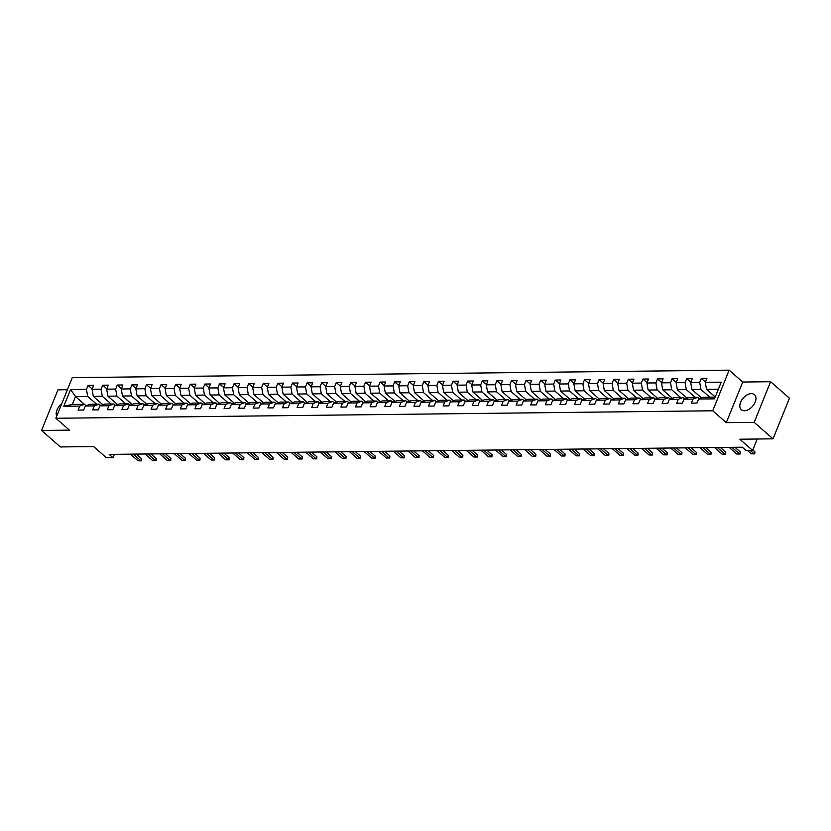 <?xml version="1.0" encoding="UTF-8"?>
<svg xmlns="http://www.w3.org/2000/svg" width="831" height="831" viewBox="0 0 831 831"><rect width="100%" height="100%" fill="white"/><g stroke="black" fill="none" stroke-linecap="round" stroke-linejoin="round"><path stroke-width="1.25" d="M744.431 410.763A9.993 6.232 -48.8 0 0 754.081 404.271A9.993 6.232 -48.8 0 0 754.465 394.673A9.993 6.232 -48.8 0 0 751.349 393.624A9.993 6.232 -48.8 0 0 741.699 400.116A9.993 6.232 -48.8 0 0 741.314 409.714A9.993 6.232 -48.8 0 0 744.431 410.763M67.404 389.718L57.962 389.822L41.55 430.458L60.393 446.943L93.623 446.569L106.441 457.777L112.985 457.704L114.346 454.349M729.14 370.159L72.287 377.638L55.874 418.263L712.728 410.784L729.14 370.159L742.717 382.031L726.294 422.657L754.184 422.345L770.607 381.709L742.717 382.031M770.607 381.709L789.45 398.205L773.038 438.83L739.808 439.215L752.626 450.423L757.228 439.017M754.184 422.345L773.038 438.83M84.409 404.323L75.528 396.553L72.328 404.458L84.502 404.323L79.714 406.079L78.093 410.088L83.702 410.026L85.323 406.016L94.308 405.912L92.688 409.922L98.307 409.86L99.928 405.85L108.913 405.746L107.292 409.756L112.912 409.693L114.522 405.684L123.507 405.58L121.897 409.59L127.507 409.527L129.127 405.518L138.112 405.414L136.492 409.423L142.111 409.361L143.732 405.351L152.717 405.248L151.097 409.257L156.706 409.195L158.326 405.185L167.311 405.081L165.691 409.091L171.311 409.029L172.931 405.019L181.916 404.915L180.296 408.925L185.915 408.862L187.536 404.853L196.521 404.749L194.901 408.759L200.51 408.696L202.13 404.687L211.116 404.583L209.495 408.592L215.115 408.53L216.735 404.52L225.72 404.417L224.1 408.426L229.72 408.364L231.33 404.354L240.315 404.25L238.705 408.26L244.314 408.198L245.934 404.188L254.92 404.084L253.299 408.094L258.919 408.031L260.539 404.022L269.524 403.918L267.904 407.928L273.513 407.865L275.134 403.856L284.119 403.752L282.498 407.761L288.118 407.699L289.739 403.689L298.724 403.586L297.103 407.595L302.723 407.533L304.343 403.523L313.329 403.419L311.708 407.429L317.317 407.367L318.938 403.357L327.923 403.253L326.303 407.263L331.922 407.2L333.543 403.191L342.528 403.087L340.907 407.097L346.527 407.034L348.137 403.025L357.122 402.921L355.512 406.93L361.121 406.868L362.742 402.858L371.727 402.755L370.107 406.764L375.726 406.702L377.347 402.692L386.332 402.588L384.711 406.598L390.321 406.536L391.941 402.526L400.926 402.422L399.306 406.432L404.926 406.369L406.546 402.36L415.531 402.256L413.911 406.266L419.53 406.203L421.151 402.194L430.136 402.09L428.516 406.099L434.125 406.037L435.745 402.027L444.73 401.924L443.11 405.933L448.73 405.871L450.35 401.861L459.335 401.757L457.715 405.767L463.334 405.705L464.945 401.695L473.93 401.591L472.32 405.601L477.929 405.538L479.549 401.529L488.535 401.425L486.914 405.435L492.534 405.372L494.154 401.363L503.139 401.259L501.519 405.268L507.128 405.206L508.749 401.196L517.734 401.093L516.113 405.102L521.733 405.04L523.353 401.03L532.339 400.926L530.718 404.936L536.338 404.874L537.958 400.864L546.943 400.76L545.323 404.77L550.932 404.707L552.553 400.698L561.538 400.594L559.917 404.604L565.537 404.541L567.158 400.532L576.143 400.428L574.522 404.437L580.142 404.375L581.762 400.365L590.748 400.262L589.127 404.271L594.736 404.209L596.357 400.199L605.342 400.095L603.722 404.105L609.341 404.043L610.962 400.033L619.947 399.929L618.326 403.939L623.936 403.876L625.556 399.867L634.541 399.763L632.921 403.773L638.54 403.71L640.161 399.701L649.146 399.597L647.526 403.606L653.145 403.544L654.766 399.534L663.751 399.431L662.13 403.44L667.74 403.378L669.36 399.368L678.345 399.264L676.725 403.274L682.344 403.212L683.965 399.202L692.95 399.098L691.33 403.108L696.949 403.045L698.57 399.036L714.473 398.859L721.225 382.167L705.311 382.343L706.932 378.334L701.312 378.396L705.446 382.011M79.714 406.079L63.8 406.255L70.542 389.562L86.455 389.386L88.076 385.376L92.199 388.991M701.312 378.396L699.692 382.405L690.706 382.509L692.327 378.5L686.707 378.562L685.097 382.572L676.112 382.675L677.722 378.666L672.113 378.728L670.492 382.738L661.507 382.842L663.128 378.832L657.508 378.894L655.888 382.904L646.902 383.008L648.523 378.998L642.914 379.061L641.293 383.07L632.308 383.174L633.928 379.165L628.309 379.227L626.688 383.236L617.703 383.34L619.324 379.331L613.704 379.393L612.083 383.403L603.098 383.507L604.719 379.497L599.109 379.559L597.489 383.569L588.504 383.673L590.124 379.663L584.505 379.725L582.884 383.735L573.899 383.839L575.519 379.829L569.9 379.892L568.279 383.901L559.294 384.005L560.915 379.996L555.305 380.058L553.685 384.067L544.7 384.171L546.32 380.162L540.701 380.224L539.08 384.234L530.095 384.338L531.715 380.328L526.106 380.39L524.486 384.4L515.5 384.504L517.121 380.494L511.501 380.556L509.881 384.566L500.896 384.67L502.516 380.66L496.896 380.723L495.276 384.732L486.291 384.836L487.911 380.827L482.302 380.889L480.682 384.898L471.696 385.002L473.317 380.993L467.697 381.055L466.077 385.065L457.092 385.169L458.712 381.159L453.092 381.221L451.472 385.231L442.487 385.335L444.107 381.325L438.498 381.387L436.877 385.397L427.892 385.501L429.513 381.491L423.893 381.554L422.273 385.563L413.287 385.667L414.908 381.658L409.288 381.72L407.678 385.729L398.693 385.833L400.303 381.824L394.694 381.886L393.073 385.896L384.088 386L385.709 381.99L380.089 382.052L378.469 386.062L369.483 386.166L371.104 382.156L365.495 382.218L363.874 386.228L354.889 386.332L356.509 382.322L350.89 382.385L349.269 386.394L340.284 386.498L341.905 382.489L336.285 382.551L334.664 386.56L325.679 386.664L327.3 382.655L321.69 382.717L320.07 386.727L311.085 386.83L312.705 382.821L307.086 382.883L305.465 386.893L296.48 386.997L298.1 382.987L292.481 383.049L290.871 387.059L281.886 387.163L283.496 383.153L277.886 383.216L276.266 387.225L267.281 387.329L268.901 383.32L263.282 383.382L261.661 387.391L252.676 387.495L254.296 383.486L248.687 383.548L247.067 387.558L238.082 387.661L239.702 383.652L234.082 383.714L232.462 387.724L223.477 387.828L225.097 383.818L219.477 383.88L217.857 387.89L208.872 387.994L210.492 383.984L204.883 384.047L203.263 388.056L194.277 388.16L195.898 384.151L190.278 384.213L188.658 388.222L179.673 388.326L181.293 384.317L175.673 384.379L174.063 388.389L165.078 388.493L166.688 384.483L161.079 384.545L159.459 388.555L150.473 388.659L152.094 384.649L146.474 384.711L144.854 388.721L135.869 388.825L137.489 384.815L131.88 384.878L130.259 388.887L121.274 388.991L122.895 384.982L117.275 385.044L115.654 389.053L106.669 389.157L108.29 385.148L102.67 385.21L101.05 389.22L92.064 389.324L93.685 385.314L88.076 385.376M752.626 450.423L746.072 450.495L742.301 447.203L109.214 454.401L112.985 457.704M85.323 406.016L90.112 404.261L99.097 404.157L100.707 405.559M102.909 404.759L93.311 396.356L102.296 396.252L111.177 404.022M99.097 404.157L94.308 405.912M92.064 389.324L93.311 396.356M101.05 389.22L102.296 396.252M99.928 405.85L104.716 404.095L113.702 403.991L115.312 405.393M117.514 404.593L107.905 396.19L116.891 396.086L125.772 403.856M113.702 403.991L108.913 405.746M106.669 389.157L107.905 396.19M115.654 389.053L116.891 396.086M114.522 405.684L119.321 403.928L128.306 403.824L129.906 405.227M132.108 404.427L122.51 396.023L131.495 395.92L140.377 403.689M128.306 403.824L123.507 405.58M121.274 388.991L122.51 396.023M130.259 388.887L131.495 395.92M129.127 405.518L133.916 403.762L142.901 403.658L144.511 405.061M146.713 404.261L137.115 395.857L146.1 395.753L154.982 403.523M142.901 403.658L138.112 405.414M135.869 388.825L137.115 395.857M144.854 388.721L146.1 395.753M143.732 405.351L148.52 403.596L157.506 403.492L159.105 404.894M161.318 404.095L151.709 395.691L160.695 395.587L169.576 403.357M157.506 403.492L152.717 405.248M150.473 388.659L151.709 395.691M159.459 388.555L160.695 395.587M158.326 405.185L163.115 403.43L172.1 403.326L173.71 404.728M175.912 403.928L166.314 395.525L175.299 395.421L184.181 403.191M172.1 403.326L167.311 405.081M165.078 388.493L166.314 395.525M174.063 388.389L175.299 395.421M172.931 405.019L177.72 403.264L186.705 403.16L188.315 404.562M190.517 403.762L180.919 395.359L189.904 395.255L198.775 403.025M186.705 403.16L181.916 404.915M179.673 388.326L180.919 395.359M188.658 388.222L189.904 395.255M187.536 404.853L192.325 403.097L201.31 402.993L202.909 404.396M205.122 403.596L195.514 395.192L204.499 395.089L213.38 402.858M201.31 402.993L196.521 404.749M194.277 388.16L195.514 395.192M203.263 388.056L204.499 395.089M202.13 404.687L206.919 402.931L215.904 402.827L217.514 404.23M219.716 403.43L210.118 395.026L219.104 394.922L227.985 402.692M215.904 402.827L211.116 404.583M208.872 387.994L210.118 395.026M217.857 387.89L219.104 394.922M216.735 404.52L221.524 402.765L230.509 402.661L232.119 404.063M234.321 403.264L224.713 394.86L233.698 394.756L242.579 402.526M230.509 402.661L225.72 404.417M223.477 387.828L224.713 394.86M232.462 387.724L233.698 394.756M231.33 404.354L236.129 402.599L245.114 402.495L246.714 403.897M248.916 403.097L239.318 394.694L248.303 394.59L257.184 402.36M245.114 402.495L240.315 404.25M238.082 387.661L239.318 394.694M247.067 387.558L248.303 394.59M245.934 404.188L250.723 402.433L259.708 402.329L261.318 403.731M263.52 402.931L253.922 394.528L262.908 394.424L271.789 402.194M259.708 402.329L254.92 404.084M252.676 387.495L253.922 394.528M261.661 387.391L262.908 394.424M260.539 404.022L265.328 402.266L274.313 402.162L275.913 403.565M278.125 402.765L268.517 394.361L277.502 394.258L286.383 402.027M274.313 402.162L269.524 403.918M267.281 387.329L268.517 394.361M276.266 387.225L277.502 394.258M275.134 403.856L279.922 402.1L288.908 401.996L290.518 403.399M292.72 402.599L283.122 394.195L292.107 394.091L300.988 401.861M288.908 401.996L284.119 403.752M281.886 387.163L283.122 394.195M290.871 387.059L292.107 394.091M289.739 403.689L294.527 401.934L303.512 401.83L305.122 403.232M307.325 402.433L297.727 394.029L306.712 393.925L315.583 401.695M303.512 401.83L298.724 403.586M296.48 386.997L297.727 394.029M305.465 386.893L306.712 393.925M304.343 403.523L309.132 401.768L318.117 401.664L319.717 403.066M321.929 402.266L312.321 393.863L321.306 393.759L330.187 401.529M318.117 401.664L313.329 403.419M311.085 386.83L312.321 393.863M320.07 386.727L321.306 393.759M318.938 403.357L323.726 401.602L332.712 401.498L334.322 402.9M336.524 402.1L326.926 393.697L335.911 393.593L344.792 401.363M332.712 401.498L327.923 403.253M325.679 386.664L326.926 393.697M334.664 386.56L335.911 393.593M333.543 403.191L338.331 401.435L347.316 401.331L348.927 402.734M351.129 401.934L341.531 393.53L350.516 393.427L359.387 401.196M347.316 401.331L342.528 403.087M340.284 386.498L341.531 393.53M349.269 386.394L350.516 393.427M348.137 403.025L352.936 401.269L361.921 401.165L363.521 402.568M365.723 401.768L356.125 393.364L365.11 393.26L373.992 401.03M361.921 401.165L357.122 402.921M354.889 386.332L356.125 393.364M363.874 386.228L365.11 393.26M362.742 402.858L367.531 401.103L376.516 400.999L378.126 402.401M380.328 401.602L370.73 393.198L379.715 393.094L388.596 400.864M376.516 400.999L371.727 402.755M369.483 386.166L370.73 393.198M378.469 386.062L379.715 393.094M377.347 402.692L382.135 400.937L391.121 400.833L392.72 402.235M394.933 401.435L385.324 393.032L394.31 392.928L403.191 400.698M391.121 400.833L386.332 402.588M384.088 386L385.324 393.032M393.073 385.896L394.31 392.928M391.941 402.526L396.73 400.771L405.715 400.667L407.325 402.069M409.527 401.269L399.929 392.866L408.914 392.762L417.796 400.532M405.715 400.667L400.926 402.422M398.693 385.833L399.929 392.866M407.678 385.729L408.914 392.762M406.546 402.36L411.335 400.604L420.32 400.5L421.93 401.903M424.132 401.103L414.534 392.699L423.519 392.596L432.39 400.365M420.32 400.5L415.531 402.256M413.287 385.667L414.534 392.699M422.273 385.563L423.519 392.596M421.151 402.194L425.939 400.438L434.925 400.334L436.524 401.737M438.737 400.937L429.128 392.533L438.114 392.429L446.995 400.199M434.925 400.334L430.136 402.09M427.892 385.501L429.128 392.533M436.877 385.397L438.114 392.429M435.745 402.027L440.534 400.272L449.519 400.168L451.129 401.57M453.331 400.771L443.733 392.367L452.718 392.263L461.6 400.033M449.519 400.168L444.73 401.924M442.487 385.335L443.733 392.367M451.472 385.231L452.718 392.263M450.35 401.861L455.139 400.106L464.124 400.002L465.734 401.404M467.936 400.604L458.338 392.201L467.323 392.097L476.194 399.867M464.124 400.002L459.335 401.757M457.092 385.169L458.338 392.201M466.077 385.065L467.323 392.097M464.945 401.695L469.744 399.94L478.729 399.836L480.328 401.238M482.531 400.438L472.932 392.035L481.918 391.931L490.799 399.701M478.729 399.836L473.93 401.591M471.696 385.002L472.932 392.035M480.682 384.898L481.918 391.931M479.549 401.529L484.338 399.773L493.323 399.669L494.933 401.072M497.135 400.272L487.537 391.868L496.523 391.765L505.404 399.534M493.323 399.669L488.535 401.425M486.291 384.836L487.537 391.868M495.276 384.732L496.523 391.765M494.154 401.363L498.943 399.607L507.928 399.503L509.528 400.906M511.74 400.106L502.132 391.702L511.117 391.598L519.998 399.368M507.928 399.503L503.139 401.259M500.896 384.67L502.132 391.702M509.881 384.566L511.117 391.598M508.749 401.196L513.548 399.441L522.533 399.337L524.132 400.739M526.335 399.94L516.737 391.536L525.722 391.432L534.603 399.202M522.533 399.337L517.734 401.093M515.5 384.504L516.737 391.536M524.486 384.4L525.722 391.432M523.353 401.03L528.142 399.275L537.127 399.171L538.737 400.573M540.939 399.773L531.341 391.37L540.327 391.266L549.198 399.036M537.127 399.171L532.339 400.926M530.095 384.338L531.341 391.37M539.08 384.234L540.327 391.266M537.958 400.864L542.747 399.109L551.732 399.005L553.332 400.407M555.544 399.607L545.936 391.204L554.921 391.1L563.802 398.87M551.732 399.005L546.943 400.76M544.7 384.171L545.936 391.204M553.685 384.067L554.921 391.1M552.553 400.698L557.341 398.942L566.327 398.838L567.937 400.241M570.139 399.441L560.541 391.037L569.526 390.934L578.407 398.703M566.327 398.838L561.538 400.594M559.294 384.005L560.541 391.037M568.279 383.901L569.526 390.934M567.158 400.532L571.946 398.776L580.931 398.672L582.541 400.075M584.744 399.275L575.145 390.871L584.131 390.767L593.002 398.537M580.931 398.672L576.143 400.428M573.899 383.839L575.145 390.871M582.884 383.735L584.131 390.767M581.762 400.365L586.551 398.61L595.536 398.506L597.136 399.908M599.348 399.109L589.74 390.705L598.725 390.601L607.606 398.371M595.536 398.506L590.748 400.262M588.504 383.673L589.74 390.705M597.489 383.569L598.725 390.601M596.357 400.199L601.145 398.444L610.131 398.34L611.741 399.742M613.943 398.942L604.345 390.539L613.33 390.435L622.211 398.205M610.131 398.34L605.342 400.095M603.098 383.507L604.345 390.539M612.083 383.403L613.33 390.435M610.962 400.033L615.75 398.278L624.735 398.174L626.335 399.576M628.548 398.776L618.939 390.373L627.924 390.269L636.806 398.039M624.735 398.174L619.947 399.929M617.703 383.34L618.939 390.373M626.688 383.236L627.924 390.269M625.556 399.867L630.355 398.111L639.34 398.007L640.94 399.41M643.142 398.61L633.544 390.206L642.529 390.103L651.411 397.872M639.34 398.007L634.541 399.763M632.308 383.174L633.544 390.206M641.293 383.07L642.529 390.103M640.161 399.701L644.949 397.945L653.935 397.841L655.545 399.244M657.747 398.444L648.149 390.04L657.134 389.936L666.005 397.706M653.935 397.841L649.146 399.597M646.902 383.008L648.149 390.04M655.888 382.904L657.134 389.936M654.766 399.534L659.554 397.779L668.54 397.675L670.139 399.077M672.352 398.278L662.743 389.874L671.728 389.77L680.61 397.54M668.54 397.675L663.751 399.431M661.507 382.842L662.743 389.874M670.492 382.738L671.728 389.77M669.36 399.368L674.149 397.613L683.134 397.509L684.744 398.911M686.946 398.111L677.348 389.708L686.333 389.604L695.215 397.374M683.134 397.509L678.345 399.264M676.112 382.675L677.348 389.708M685.097 382.572L686.333 389.604M683.965 399.202L688.754 397.447L697.739 397.343L699.349 398.745M701.551 397.945L691.953 389.542L700.938 389.438L709.809 397.208M697.739 397.343L692.95 399.098M690.706 382.509L691.953 389.542M699.692 382.405L700.938 389.438M698.57 399.036L703.358 397.28L715.169 397.145M715.231 396.979L706.547 389.375L718.358 389.24M705.311 382.343L706.547 389.375M726.294 422.657L712.728 410.784M41.55 430.458L69.44 430.136L55.874 418.263M84.502 404.323L86.102 405.725M96.573 404.188L87.691 396.418L75.528 396.553L70.542 389.562M72.328 404.458L63.8 406.255M86.455 389.386L87.691 396.418M686.707 378.562L690.841 382.177M672.113 378.728L676.237 382.343M657.508 378.894L661.642 382.509M642.914 379.061L647.037 382.675M628.309 379.227L632.433 382.842M613.704 379.393L617.838 383.008M599.109 379.559L603.233 383.174M584.505 379.725L588.639 383.34M569.9 379.892L574.034 383.507M555.305 380.058L559.429 383.673M540.701 380.224L544.835 383.839M526.106 380.39L530.23 384.005M511.501 380.556L515.625 384.171M496.896 380.723L501.031 384.338M482.302 380.889L486.426 384.504M467.697 381.055L471.831 384.67M453.092 381.221L457.227 384.836M438.498 381.387L442.622 385.002M423.893 381.554L428.027 385.169M409.288 381.72L413.423 385.335M394.694 381.886L398.818 385.501M380.089 382.052L384.223 385.667M365.495 382.218L369.618 385.833M350.89 382.385L355.024 386M336.285 382.551L340.419 386.166M321.69 382.717L325.814 386.332M307.086 382.883L311.22 386.498M292.481 383.049L296.615 386.664M277.886 383.216L282.01 386.83M263.282 383.382L267.416 386.997M248.687 383.548L252.811 387.163M234.082 383.714L238.217 387.329M219.477 383.88L223.612 387.495M204.883 384.047L209.007 387.661M190.278 384.213L194.412 387.828M175.673 384.379L179.808 387.994M161.079 384.545L165.203 388.16M146.474 384.711L150.608 388.326M131.88 384.878L136.004 388.493M117.275 385.044L121.409 388.659M102.67 385.21L106.804 388.825M61.691 403.866A9.993 6.232 -48.8 0 0 56.705 416.196M750.3 450.454L754.133 453.809L754.932 451.825L754.745 453.851L751.328 453.84L747.485 450.485M752.803 449.966L754.932 451.825M751.328 453.84L754.745 453.851M731.924 447.317L739.528 453.975L740.328 451.991L740.141 454.017L736.723 454.006L729.119 447.348M734.947 447.286L740.328 451.991M736.723 454.006L740.141 454.017M717.33 447.483L724.933 454.142L725.733 452.157L725.536 454.183L722.118 454.173L714.515 447.514M720.342 447.452L725.733 452.157M722.118 454.173L725.536 454.183M702.725 447.649L710.328 454.308L711.128 452.324L710.941 454.349L707.524 454.339L699.92 447.68M705.748 447.618L711.128 452.324M707.524 454.339L710.941 454.349M688.12 447.816L695.724 454.474L696.523 452.49L696.336 454.515L692.919 454.505L685.315 447.847M691.143 447.784L696.523 452.49M692.919 454.505L696.336 454.515M673.525 447.982L681.129 454.64L681.929 452.656L681.742 454.682L678.314 454.671L670.721 448.013M676.538 447.951L681.929 452.656M678.314 454.671L681.742 454.682M658.921 448.148L666.524 454.806L667.324 452.822L667.137 454.848L663.72 454.837L656.116 448.179M661.943 448.117L667.324 452.822M663.72 454.837L667.137 454.848M644.326 448.314L651.93 454.973L652.719 452.988L652.532 455.014L649.115 455.004L641.511 448.345M647.339 448.283L652.719 452.988M649.115 455.004L652.532 455.014M629.721 448.48L637.325 455.139L638.125 453.155L637.938 455.18L634.52 455.17L626.917 448.511M632.744 448.449L638.125 453.155M634.52 455.17L637.938 455.18M615.117 448.647L622.72 455.305L623.52 453.321L623.333 455.346L619.916 455.336L612.312 448.678M618.139 448.615L623.52 453.321M619.916 455.336L623.333 455.346M600.522 448.813L608.126 455.471L608.926 453.487L608.728 455.513L605.311 455.502L597.707 448.844M603.535 448.782L608.926 453.487M605.311 455.502L608.728 455.513M585.917 448.979L593.521 455.637L594.321 453.653L594.134 455.679L590.716 455.668L583.113 449.01M588.94 448.948L594.321 453.653M590.716 455.668L594.134 455.679M571.312 449.145L578.916 455.804L579.716 453.819L579.529 455.845L576.112 455.835L568.508 449.176M574.335 449.114L579.716 453.819M576.112 455.835L579.529 455.845M556.718 449.311L564.322 455.97L565.122 453.986L564.935 456.011L561.507 456.001L553.903 449.342M559.73 449.28L565.122 453.986M561.507 456.001L564.935 456.011M542.113 449.478L549.717 456.136L550.517 454.152L550.33 456.177L546.912 456.167L539.309 449.509M545.136 449.446L550.517 454.152M546.912 456.167L550.33 456.177M527.519 449.644L535.122 456.302L535.912 454.318L535.725 456.344L532.307 456.333L524.704 449.675M530.531 449.613L535.912 454.318M532.307 456.333L535.725 456.344M512.914 449.81L520.518 456.468L521.317 454.484L521.13 456.51L517.713 456.499L510.109 449.841M515.937 449.779L521.317 454.484M517.713 456.499L521.13 456.51M498.309 449.976L505.913 456.635L506.713 454.65L506.526 456.676L503.108 456.666L495.505 450.007M501.332 449.945L506.713 454.65M503.108 456.666L506.526 456.676M483.715 450.142L491.318 456.801L492.118 454.817L491.921 456.842L488.503 456.832L480.9 450.173M486.727 450.111L492.118 454.817M488.503 456.832L491.921 456.842M469.11 450.309L476.714 456.967L477.513 454.983L477.326 457.008L473.909 456.998L466.305 450.34M472.133 450.277L477.513 454.983M473.909 456.998L477.326 457.008M454.505 450.475L462.109 457.133L462.909 455.149L462.722 457.175L459.304 457.164L451.7 450.506M457.528 450.444L462.909 455.149M459.304 457.164L462.722 457.175M439.911 450.641L447.514 457.299L448.314 455.315L448.127 457.341L444.699 457.33L437.096 450.672M442.923 450.61L448.314 455.315M444.699 457.33L448.127 457.341M425.306 450.807L432.909 457.466L433.709 455.481L433.522 457.507L430.105 457.497L422.501 450.838M428.329 450.776L433.709 455.481M430.105 457.497L433.522 457.507M410.711 450.973L418.305 457.632L419.104 455.648L418.917 457.673L415.5 457.663L407.896 451.004M413.724 450.942L419.104 455.648M415.5 457.663L418.917 457.673M396.107 451.14L403.71 457.798L404.51 455.814L404.323 457.839L400.906 457.829L393.302 451.171M399.119 451.108L404.51 455.814M400.906 457.829L404.323 457.839M381.502 451.306L389.105 457.964L389.905 455.98L389.718 458.006L386.301 457.995L378.697 451.337M384.524 451.275L389.905 455.98M386.301 457.995L389.718 458.006M366.907 451.472L374.511 458.13L375.3 456.146L375.113 458.172L371.696 458.161L364.092 451.503M369.92 451.441L375.3 456.146M371.696 458.161L375.113 458.172M352.302 451.638L359.906 458.297L360.706 456.312L360.519 458.338L357.101 458.328L349.498 451.669M355.325 451.607L360.706 456.312M357.101 458.328L360.519 458.338M337.698 451.804L345.301 458.463L346.101 456.479L345.914 458.504L342.497 458.494L334.893 451.835M340.72 451.773L346.101 456.479M342.497 458.494L345.914 458.504M323.103 451.971L330.707 458.629L331.507 456.645L331.32 458.67L327.892 458.66L320.288 452.002M326.116 451.939L331.507 456.645M327.892 458.66L331.32 458.67M308.498 452.137L316.102 458.795L316.902 456.811L316.715 458.837L313.297 458.826L305.694 452.168M311.521 452.106L316.902 456.811M313.297 458.826L316.715 458.837M293.904 452.303L301.497 458.961L302.297 456.977L302.11 459.003L298.693 458.992L291.089 452.334M296.916 452.272L302.297 456.977M298.693 458.992L302.11 459.003M279.299 452.469L286.903 459.128L287.703 457.143L287.516 459.169L284.098 459.159L276.494 452.5M282.311 452.438L287.703 457.143M284.098 459.159L287.516 459.169M264.694 452.635L272.298 459.294L273.098 457.31L272.911 459.335L269.493 459.325L261.89 452.666M267.717 452.604L273.098 457.31M269.493 459.325L272.911 459.335M250.1 452.802L257.703 459.46L258.493 457.476L258.306 459.501L254.888 459.491L247.285 452.833M253.112 452.77L258.493 457.476M254.888 459.491L258.306 459.501M235.495 452.968L243.099 459.626L243.899 457.642L243.712 459.668L240.294 459.657L232.69 452.999M238.518 452.937L243.899 457.642M240.294 459.657L243.712 459.668M220.89 453.134L228.494 459.792L229.294 457.808L229.107 459.834L225.689 459.823L218.086 453.165M223.913 453.103L229.294 457.808M225.689 459.823L229.107 459.834M206.296 453.3L213.899 459.959L214.699 457.974L214.512 460L211.084 459.99L203.481 453.331M209.308 453.269L214.699 457.974M211.084 459.99L214.512 460M191.691 453.466L199.295 460.125L200.094 458.141L199.907 460.166L196.49 460.156L188.886 453.497M194.714 453.435L200.094 458.141M196.49 460.156L199.907 460.166M177.086 453.633L184.69 460.291L185.49 458.307L185.303 460.332L181.885 460.322L174.281 453.664M180.109 453.601L185.49 458.307M181.885 460.322L185.303 460.332M162.492 453.799L170.095 460.457L170.895 458.473L170.708 460.499L167.291 460.488L159.687 453.83M165.504 453.768L170.895 458.473M167.291 460.488L170.708 460.499M147.887 453.965L155.49 460.623L156.29 458.639L156.103 460.665L152.686 460.654L145.082 453.996M150.91 453.934L156.29 458.639M152.686 460.654L156.103 460.665M133.292 454.131L140.896 460.79L141.686 458.805L141.499 460.831L138.081 460.821L130.477 454.162M136.305 454.1L141.686 458.805M138.081 460.821L141.499 460.831"/></g></svg>
